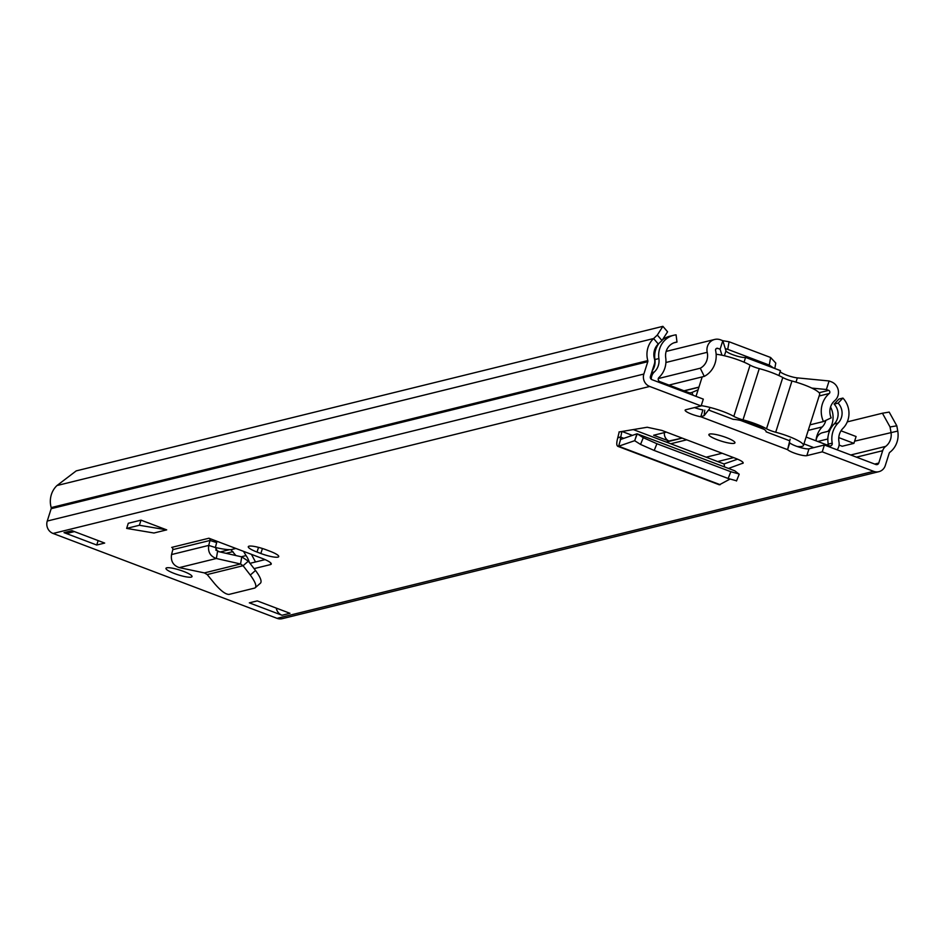 <?xml version="1.0" encoding="UTF-8"?>
<svg xmlns="http://www.w3.org/2000/svg" width="945" height="945" viewBox="0 0 945 945"><rect width="100%" height="100%" fill="white"/><g stroke="black" fill="none" stroke-linecap="round" stroke-linejoin="round"><path stroke-width="1.42" d="M619.176 432.042L617.735 437.925C616.211 443.76 616.506 446.524 618.632 446.229L634.638 440.701L640.556 444.445L654.212 450.47L656.917 443.725L643.273 437.689L637.261 433.849L734.844 470.846L739.191 474.26L736.486 481.005M656.917 443.725L730.839 471.732L738.943 473.953M654.212 450.47L728.134 478.489L730.839 471.732M736.238 480.71L728.134 478.489M729.918 479.15L719.334 484.797L617.723 446.288L618.632 446.229L620.593 439.46L636.895 433.826L634.756 440.736M266.183 549.801A13.974 2.563 -162.4 0 0 248.287 546.694A13.974 2.563 -162.4 0 0 257.028 552.045L260.844 553.498A13.974 2.563 -162.4 0 0 278.74 556.593A13.974 2.563 -162.4 0 0 269.998 551.242L266.183 549.801M726.386 437.594A13.667 2.504 -162.4 0 0 708.88 434.57A13.667 2.504 -162.4 0 0 717.444 439.803A13.667 2.504 -162.4 0 0 734.95 442.827A13.667 2.504 -162.4 0 0 726.386 437.594M183.472 571.371A13.667 2.504 -162.4 0 0 165.966 568.335A13.667 2.504 -162.4 0 0 174.518 573.568A13.667 2.504 -162.4 0 0 192.024 576.604A13.667 2.504 -162.4 0 0 183.472 571.371M96.733 545.029L64.024 532.637L71.985 530.677L104.682 543.068L96.733 545.029L98.138 540.587M257.276 600.902L289.985 613.293L282.023 615.254L249.326 602.851L257.276 600.902M896.817 425.817L890.048 426.963L882.417 413.225L889.186 412.091L896.817 425.817L897.75 431.062A21.877 20.589 -103.8 0 1 889.812 452.324A1.819 1.713 76.2 0 0 889.21 453.187L885.288 465.531A9.722 9.155 -103.8 0 1 873.676 471.342L822.245 451.84L806.829 455.644A10.631 1.949 17.6 0 1 797.025 453.99A10.631 1.949 17.6 0 1 787.587 449.666L787.717 449.159M704.746 410.142L704.143 415.67L700.765 416.757A10.631 1.949 17.6 0 1 690.145 413.567A10.631 1.949 17.6 0 1 685.137 410.154A10.631 1.949 17.6 0 1 685.727 409.752L701.143 405.948L649.699 386.458A9.722 9.155 -103.8 0 1 643.864 374.043L647.786 361.699A1.819 1.713 76.2 0 0 647.797 360.6A21.877 20.589 -103.8 0 1 653.609 338.546L657.318 335.05L662.894 326.332L76.226 470.882L56.983 485.541A21.877 20.589 -103.8 0 0 51.184 507.607A1.819 1.713 76.2 0 1 51.172 508.693L47.25 521.049A9.722 9.155 -103.8 0 0 53.085 533.464L277.062 618.337A9.722 9.155 -103.8 0 0 282.272 618.668L878.897 471.673M208.904 538.225A1.819 1.713 -103.8 0 1 210.014 540.457L172.829 549.624A1.819 1.713 76.2 0 0 171.707 547.391L208.904 538.225L216.913 541.261A9.119 8.576 -103.8 0 1 216.665 542.584L215.365 547.521L217.563 551.384L216.346 558.495C210.333 556.345 207.782 551.986 208.715 545.407L210.014 540.457L216.665 542.584M254.087 568.618L270.412 564.602A14.966 2.752 -162.4 0 0 271.25 564.035A14.966 2.752 -162.4 0 0 261.883 558.306L216.913 541.261M141.006 520.14L166.698 529.873L153.964 533.015L126.654 528.409L128.272 523.282L141.006 520.14L139.376 525.266L166.698 529.873M728.512 468.425L743.207 463.05M621.267 431.641L619.01 431.971L621.857 431.499L620.31 439.472M743.065 462.448L742.711 463.44C744.093 462.507 741.73 460.817 735.635 458.372L661.925 430.436L647.207 427.246L621.857 431.499M890.048 426.963L890.981 432.208A14.588 13.726 -103.8 0 1 885.689 446.383A9.119 8.576 76.2 0 0 882.665 450.706L878.755 463.062A2.433 2.292 -103.8 0 1 875.85 464.503L824.406 445.012L808.991 448.816A10.631 1.949 17.6 0 1 799.198 447.162A10.631 1.949 17.6 0 1 789.748 442.839L787.587 449.666L790.138 439.201M701.143 405.948L703.304 399.121L651.873 379.63A2.433 2.292 -103.8 0 1 650.408 376.523L654.33 364.168A9.119 8.576 76.2 0 0 654.412 358.734A14.588 13.726 -103.8 0 1 658.275 344.015L661.984 340.531L657.318 335.05M787.587 449.666L700.765 416.757L702.938 409.929A10.631 1.949 17.6 0 1 694.492 407.59M250.012 563.326L265.084 559.617M737.608 459.164L723.976 463.948M824.406 445.012L822.245 451.84M662.894 326.332L667.572 331.801L661.984 340.531M882.417 413.225L847.275 421.883M832.864 425.439L831.364 425.805M74.407 531.586L68.914 532.945A9.119 8.576 -103.8 0 1 64.024 532.637M282.023 615.254A9.119 8.576 -103.8 0 1 276.259 608.096M709.601 408.677L704.143 415.67M172.829 549.624L171.541 554.561C170.62 561.141 173.207 565.5 179.29 567.626L216.346 558.495L240.55 563.988L243.089 565.724L207.203 574.56L204.392 572.906L240.55 563.988L241.766 556.877L217.563 551.384M241.766 556.877L248.322 561.153L243.089 565.724L250.295 575.056L255.516 570.473L248.322 561.153M207.203 574.56L214.751 583.809C220.858 590.873 225.619 594.417 229.009 594.417L254.89 588.026L260.123 583.455C262.261 581.943 260.725 577.619 255.516 570.473M254.89 588.026C257.028 586.526 255.493 582.191 250.295 575.056M179.29 567.626L204.392 572.906M139.376 525.266L126.654 528.409M724.496 466.913L724.142 464.007L633.28 429.573M634.638 440.701L637.261 433.849M701.237 405.653A23.991 4.406 17.6 0 1 723.539 411.713A23.991 4.406 17.6 0 1 733.828 416.367L750.082 365.136A23.991 4.406 -162.4 0 0 739.793 360.47A23.991 4.406 -162.4 0 0 716.145 354.245M797.143 446.477A23.991 4.406 -162.4 0 0 803.439 445.485A23.991 4.406 -162.4 0 0 788.425 436.306A23.991 4.406 -162.4 0 0 775.703 432.243A9.722 1.784 17.6 0 1 766.525 428.758A24.913 4.571 -162.4 0 0 755.988 424.01A24.913 4.571 -162.4 0 0 743.006 419.852A9.722 1.784 17.6 0 1 733.828 416.367M803.439 445.485L819.693 394.254A23.991 4.406 -162.4 0 0 804.679 385.064A23.991 4.406 -162.4 0 0 791.957 381A9.722 1.784 17.6 0 1 782.779 377.527A24.913 4.571 -162.4 0 0 772.242 372.767A24.913 4.571 -162.4 0 0 759.26 368.609A9.722 1.784 17.6 0 1 750.082 365.136M709.565 410.39L733.178 419.344A19.136 3.508 17.6 0 1 752.858 424.01A19.136 3.508 17.6 0 1 766.052 431.274A19.136 3.508 17.6 0 1 766.076 431.806L789.677 440.76M721.956 355.202L720.102 349.237L717.81 348.362A1.819 1.713 -103.8 0 0 715.589 350.441A23.578 22.196 76.2 0 1 704.273 376.382L700.269 368.219A14.47 13.62 76.2 0 0 707.214 352.308A10.938 10.3 -103.8 0 1 714.656 339.456A10.938 10.3 -103.8 0 1 720.515 339.822L722.807 340.696L725.961 350.831A10.631 1.949 17.6 0 0 734.608 355.355A10.631 1.949 17.6 0 0 745.581 357.411L780.464 370.629L778.904 375.555M829.084 380.965L831.376 381.839A10.938 10.3 -103.8 0 1 838.286 390.344A10.938 10.3 -103.8 0 1 834.754 400.645A14.47 13.62 76.2 0 0 831.198 417.844L823.438 421.541A23.578 22.196 76.2 0 1 829.237 393.51A1.819 1.713 -103.8 0 0 828.67 390.38L826.379 389.505L829.084 380.965L797.344 377.882A10.631 1.949 17.6 0 1 787.303 375.366A10.631 1.949 17.6 0 1 780.133 371.657M826.379 389.505L811.826 388.1M720.102 349.237L722.807 340.696M823.438 421.541L809.983 424.86M704.273 376.382L668.966 385.087M700.269 368.219L658.287 378.567M744.058 362.195L745.581 357.411M722.819 340.708L729.067 341.759L727.721 349.343L725.276 348.634M729.067 341.759L770.612 357.493L769.265 365.089L727.721 349.343M769.265 365.089L773.648 368.042M770.612 357.493L775.774 363.069L774.805 368.479M682.16 438.102L668.918 441.02A7.903 7.442 -103.8 0 1 664.406 432.586M666.355 432.113L653.633 435.243L668.918 441.02A7.903 7.442 -103.8 0 0 669.462 441.232M255.516 561.968L251.429 554.337M698.072 389.848L691.917 392.482A4.867 4.571 -103.8 0 1 688.645 392.541L659.764 381.591A2.433 2.292 -103.8 0 1 658.948 377.48A22.479 21.168 76.2 0 0 665.705 357.647A13.974 13.159 -103.8 0 1 675.415 342.35A13.974 13.159 -103.8 0 1 676.986 342.066L673.88 342.834M828.163 445.414A2.433 2.292 76.2 0 0 828.257 444.126A22.479 21.168 -103.8 0 1 834.175 423.986A13.974 13.159 76.2 0 0 834.128 404.106L838.109 403.125A13.974 13.159 -103.8 0 1 838.156 423.006A22.479 21.168 76.2 0 0 832.226 443.146A2.433 2.292 -103.8 0 1 829.249 445.827L806.109 437.062M813.799 447.623L803.947 443.89M838.109 403.125L842.928 398.081A21.262 20.022 -103.8 0 1 842.987 428.321A15.191 14.305 76.2 0 0 838.983 441.929A9.722 9.155 -103.8 0 1 837.14 449.832M842.928 398.081L838.947 399.062L834.128 404.106M651.306 379.311A9.722 9.155 -103.8 0 1 654.33 371.952A15.191 14.305 76.2 0 0 658.889 358.557A21.262 20.022 -103.8 0 1 673.667 335.274A21.262 20.022 -103.8 0 1 676.077 334.849L676.986 342.066M658.925 343.413A21.262 20.022 76.2 0 0 654.909 359.537A15.191 14.305 -103.8 0 1 652.215 370.83M673.667 335.274L669.686 336.255A21.262 20.022 76.2 0 0 662.445 339.81M655.239 348.232A13.974 13.159 -103.8 0 1 656.562 347.406M219.748 551.88A109.242 20.058 -162.4 0 0 215.743 550.049M830.56 407.011A21.262 20.022 -103.8 0 1 827.879 431.381M825.8 420.419A13.974 13.159 -103.8 0 1 822.245 426.927A22.479 21.168 76.2 0 0 815.984 440.807M828.08 445.39A2.433 2.292 76.2 0 0 828.198 444.469L826.662 444.847M828.127 443.394L828.198 444.469M816.114 440.854A9.119 8.576 -103.8 0 1 822.54 432.692L829.568 430.967M828.139 436.047A9.119 8.576 76.2 0 0 827.855 438.964M838.77 437.618L853.914 443.359L842.184 446.253L839.089 445.071M841.015 430.814L856.087 436.531L853.914 443.359M652.771 369.767A1.819 1.713 76.2 0 0 653.101 368.042M243.503 551.337L246.054 555.589A21.345 20.093 -103.8 0 1 249.362 562.488M235.907 548.466L230.852 549.683A30.063 5.516 17.6 0 1 215.377 547.462M241.282 556.77L246.054 555.589M235.907 555.554L230.887 549.695M640.556 444.445L643.273 437.689M649.699 386.458L53.085 533.464M873.676 471.342L277.062 618.337M808.991 448.816L806.829 455.644M854.611 441.173L897.75 431.062M658.275 344.015L653.609 338.546L56.983 485.541M647.797 360.6L51.184 507.607M647.786 361.699L51.172 508.693M643.864 374.043L47.25 521.049M885.689 446.383L850.736 454.994M882.665 450.706L856.465 457.167M878.755 463.062L874.668 464.066M764.186 429.361L740.585 420.419M257.028 552.045L258.517 547.368M260.844 553.498L262.438 548.49M270.896 563.09L270.412 564.602M171.541 554.561L208.715 545.407L215.365 547.521M622.034 431.463L632.382 435.385M617.735 437.925L620.227 436.98L623.83 438.35M618.632 446.229L720.173 484.702M759.26 368.609L743.006 419.852M791.957 381L775.703 432.243M766.525 428.758L782.779 377.527M828.67 390.38L819.102 392.73M717.81 348.362L715.991 348.811M707.214 352.308L665.906 362.49M829.237 393.51L819.138 396.002M724.402 355.745L725.961 350.831M795.997 382.134L797.344 377.882M682.231 438.126L666.237 442.071M686.696 439.827L670.702 443.76M722.134 453.246L706.139 457.191M733.663 457.616L717.668 461.562M698.898 387.261L684.251 390.876M693.028 395.223L691.917 392.482L690.559 392.825M838.156 423.006L834.175 423.986M832.226 443.146L828.257 444.126M654.33 371.952L651.648 372.613M658.889 358.557L654.909 359.537M229.47 549.683L220.173 551.974M232.942 551.62L226.079 553.309M822.245 426.927L808.235 430.377M817.756 441.469L827.855 438.988M637.19 433.826L734.808 470.823M696.016 396.357L702.182 376.89M714.656 339.456L666.142 351.41M654.779 354.21L653.834 354.434M698.946 387.107L684.015 390.793"/></g></svg>
